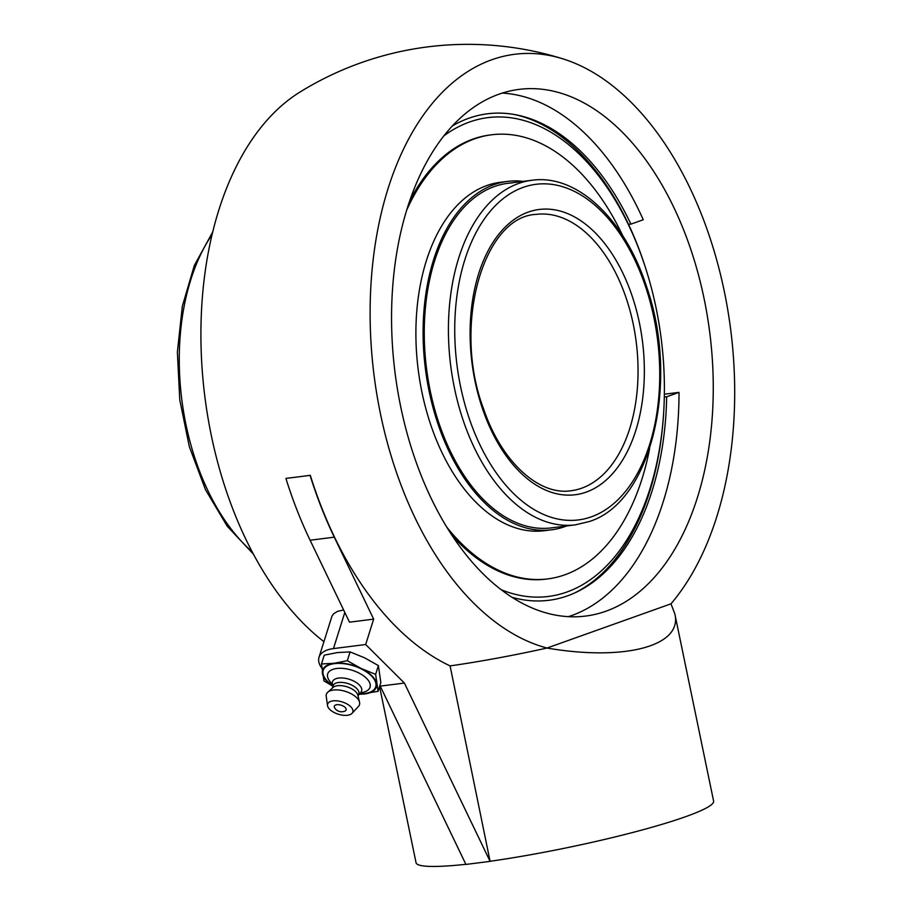 <?xml version="1.0" encoding="UTF-8"?>
<svg xmlns="http://www.w3.org/2000/svg" width="912" height="912" viewBox="0 0 912 912"><rect width="100%" height="100%" fill="white"/><g stroke="black" fill="none" stroke-linecap="round" stroke-linejoin="round"><path stroke-width="1.37" d="M345.146 707.438A6.19 3.021 17.4 0 1 344.953 711.075A8.197 8.197 0 0 1 334.624 707.837A6.19 3.021 17.4 0 1 337.486 704.645A6.19 3.021 17.4 0 1 345.146 707.438M332.572 685.037L329.414 680.728A22.196 10.83 17.4 0 1 336.733 668.485A22.196 10.83 17.4 0 1 364.994 676.955A22.196 10.83 17.4 0 1 364.732 691.82L359.67 693.553M332.629 685.414A27.497 13.418 17.4 0 1 334.453 663.628A27.497 13.418 17.4 0 1 371.355 675.838A27.497 13.418 17.4 0 1 364.515 693.576A27.497 13.418 17.4 0 1 359.419 693.815M332.823 686.565L332.344 683.658A15.287 7.456 17.4 0 1 338.671 678.072A15.287 7.456 17.4 0 1 356.33 682.564A15.287 7.456 17.4 0 1 360.65 692.55L358.598 694.659M332.333 688.127L333.062 685.801A13.509 6.589 17.4 0 1 338.569 682.495A13.509 6.589 17.4 0 1 352.876 685.687A13.509 6.589 17.4 0 1 358.838 693.895L358.108 696.209M327.522 705.592L326.211 696.255A17.362 8.482 17.4 0 1 327.727 692.231L333.119 687.42A13.509 6.589 17.4 0 1 337.554 685.71A13.509 6.589 17.4 0 1 357.869 695.195L359.533 702.229A17.362 8.482 17.4 0 1 358.484 706.39L352.066 713.309A13.213 6.452 17.4 0 1 347.449 715.259A13.213 6.452 17.4 0 1 334.727 712.796A13.213 6.452 17.4 0 1 327.522 705.592A13.213 6.452 17.4 0 1 333.005 700.872A13.213 6.452 17.4 0 1 348.19 704.702A13.213 6.452 17.4 0 1 352.066 713.309M327.727 692.231A17.362 8.482 17.4 0 1 333.427 690.031A17.362 8.482 17.4 0 1 359.533 702.229M358.781 694.477L378.092 691.319L375.63 674.367L361.175 668.496L347.324 660.676L334.1 663.286L321.48 663.947L323.942 680.899L332.743 686.12M321.48 663.947L324.227 655.169L337.463 652.57L350.083 651.909L364.538 657.78L378.389 665.6L380.84 682.552L378.092 691.319M378.389 665.6L375.63 674.367M350.083 651.909L347.324 660.676M332.709 685.881A28.135 13.737 17.4 0 1 322.403 673.398A28.135 13.737 17.4 0 1 334.1 663.286A28.135 13.737 17.4 0 1 361.175 668.496A28.135 13.737 17.4 0 1 376.553 683.818A28.135 13.737 17.4 0 1 364.868 693.929A28.135 13.737 17.4 0 1 359.089 694.157M490.531 861.213A151.928 15.903 -11.7 0 0 640.68 830.376A151.928 15.903 -11.7 0 0 713.606 801.124L674.857 613.993C682.735 645.97 624.868 661.382 546.983 648.044L670.993 603.824A300.812 179.767 82.8 0 0 725.154 295.602A300.812 179.767 82.8 0 0 563.023 58.892A300.812 179.767 82.8 0 0 380.498 414.014A300.812 179.767 82.8 0 0 546.983 648.044A151.928 15.903 -11.7 0 1 450.083 665.897L490.097 861.373L465.918 864.428L380.224 686.12L404.392 683.065L490.097 861.373M379.574 686.588L416.054 862.741A151.928 15.903 -11.7 0 0 465.872 864.314M285.912 478.435L286.117 478.367A315.016 32.969 -11.7 0 0 297.996 476.908L285.912 478.435A319.052 190.676 -97.2 0 0 310.103 540.223L349.49 622.178L373.658 619.123L365.689 644.522L404.392 683.065M321.799 668.177A35.454 17.305 17.4 0 1 319.018 657.267A35.454 17.305 17.4 0 1 333.461 648.592L365.689 644.522M380.258 686.177L379.688 686.257M310.08 475.38L310.297 475.312A315.016 32.969 -11.7 0 1 297.996 476.908L310.08 475.38A319.052 190.676 82.8 0 0 334.271 537.168L373.658 619.123M628.516 224.318A237.2 24.829 168.3 0 1 630.922 224.147L643.268 219.746A265.438 158.631 -97.2 0 0 502.204 93.092M664.369 394.212L679.018 392.365L666.672 396.766A237.2 24.829 -11.7 0 0 664.324 396.937M452.409 125.913A245.18 146.524 -97.2 0 1 515.975 114.809A245.18 146.524 -97.2 0 1 630.922 224.147M666.672 396.766A245.18 146.524 -97.2 0 1 576.293 592.207A245.18 146.524 -97.2 0 1 511.963 597.269M498.875 94.221A265.438 158.631 -97.2 0 1 519.133 89.376A265.438 158.631 -97.2 0 1 713.264 388.033A265.438 158.631 -97.2 0 1 585.675 616.056A265.438 158.631 -97.2 0 1 397.541 389.777A265.438 158.631 -97.2 0 1 498.875 94.221M679.018 392.365A265.438 158.631 -97.2 0 1 568.358 616.66M310.297 475.312A318.698 190.46 82.8 0 0 450.083 665.897M323.908 641.695A300.812 179.767 -97.2 0 1 211.299 435.389A300.812 179.767 -97.2 0 1 299.831 92.146A319.052 319.052 0 0 1 563.023 58.892M670.993 603.824L674.857 613.993M319.018 657.267L331.968 616.147L333.621 613.776L337.554 611.348L343.63 609.98M512.362 182.913A173.656 103.786 82.8 0 0 507.733 183.323A173.656 103.786 82.8 0 0 426.075 364.766A173.656 103.786 82.8 0 0 546.653 528.299A173.656 103.786 82.8 0 0 551.27 527.9L575.426 524.845A173.656 103.786 82.8 0 1 452.341 376.804A173.656 103.786 82.8 0 1 518.632 183.437A173.656 103.786 82.8 0 1 531.89 180.268L507.733 183.323M523.123 181.374A175.583 104.937 82.8 0 0 512.168 180.986A175.583 104.937 82.8 0 0 507.494 181.408A175.583 104.937 82.8 0 0 424.935 364.868A175.583 104.937 82.8 0 0 546.847 530.225A175.583 104.937 82.8 0 0 551.521 529.804A175.583 104.937 82.8 0 0 566.671 525.95M622.748 235.752A223.828 133.768 82.8 0 0 497.599 134.258A223.828 133.768 82.8 0 0 491.636 134.782L490.097 134.976A223.828 133.768 82.8 0 0 409.659 200.959M451.896 535.207A223.828 133.768 82.8 0 0 540.257 579.633A223.828 133.768 82.8 0 0 546.22 579.097L547.759 578.903A223.828 133.768 82.8 0 0 649.629 448.51M446.641 526.931A223.828 133.768 82.8 0 0 541.796 579.428A223.828 133.768 82.8 0 0 547.759 578.903M491.636 134.782A223.828 133.768 82.8 0 0 406.638 210.284M507.494 181.408L500.3 182.309A175.583 104.937 82.8 0 0 417.73 365.769A175.583 104.937 82.8 0 0 539.642 531.126A175.583 104.937 82.8 0 0 544.316 530.716L551.521 529.804M443.87 135.877A241.315 144.221 -97.2 0 1 645.764 268.573A241.315 144.221 -97.2 0 1 663.765 410.993A241.315 144.221 -97.2 0 1 566.831 592.048A241.315 144.221 -97.2 0 1 501.224 589.722M574.07 593.222A246.115 147.083 82.8 0 0 663.674 412.441L663.765 410.993M645.764 268.573L645.331 267.182A246.115 147.083 82.8 0 0 513.57 114.376M344.816 612.442L333.461 648.592M310.103 540.223L334.271 537.168M252.168 551.783A192.956 115.311 -97.2 0 1 185.923 424.399A192.956 115.311 -97.2 0 1 212.086 234.578M581.742 488.182A139.274 83.231 -97.2 0 1 571.117 490.724C539.254 495.843 501.589 462.19 483.645 409.066C451.782 325.402 483.668 216.383 536.199 214.388A139.274 83.231 -97.2 0 1 634.912 333.108A139.274 83.231 -97.2 0 1 581.742 488.182M586.234 492.115A143.777 85.922 82.8 0 0 613.89 256.728A143.777 85.922 82.8 0 0 471.584 307.469A143.777 85.922 82.8 0 0 586.234 492.115M591.352 516.83A169.153 101.095 -97.2 0 1 456.467 299.592A169.153 101.095 -97.2 0 1 623.899 239.89A169.153 101.095 -97.2 0 1 591.352 516.83M253.411 554.131L227.259 526.27L205.485 489.698L189.331 446.663L179.767 399.798L177.373 352.032L182.32 306.318L194.313 265.483L212.701 232.001M531.89 180.268C577.433 173.668 625.507 219.997 646.95 287.804C679.668 382.162 651.51 502.352 589.277 521.527L575.426 524.845"/></g></svg>
